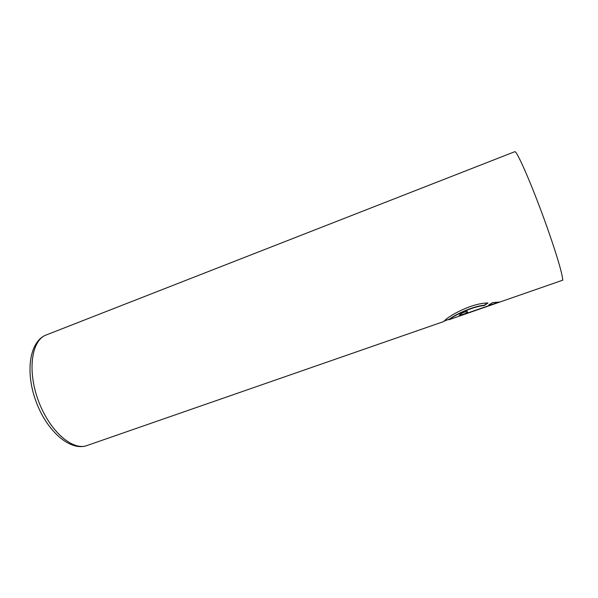 <?xml version="1.0" encoding="UTF-8"?>
<svg xmlns="http://www.w3.org/2000/svg" width="598" height="598" viewBox="0 0 598 598"><rect width="100%" height="100%" fill="white"/><g stroke="black" fill="none" stroke-linecap="round" stroke-linejoin="round"><path stroke-width="0.9" d="M487.43 303.051L484.223 305.249C471.217 306.438 452.97 316.006 449.808 318.913L444.067 321.141M448.919 319.728L449.905 319.175C453.082 316.26 471.314 306.707 484.32 305.518L487.968 302.992C471.291 303.029 448.014 316.364 444.464 320.82L443.327 321.687L86.987 445.54C72.59 451.109 49.477 431.053 38.362 400.682C27.074 370.379 31.612 340.12 46.173 334.992L514.758 151.705C516.515 150.277 529.282 178.787 542.476 214.562C555.692 250.33 564.519 280.298 562.255 280.35L562.897 280.073M467.457 311.962L465.132 313.345M499.98 301.997L492.632 302.618L488.872 304.86L492.446 304.382L468.189 312.814L465.065 313.569L467.629 312.201L466.866 311.042C463.054 312.5 460.617 313.808 459.563 314.952L459.339 315.557C459.929 315.804 462.067 315.251 465.737 313.898L499.853 302.042M466.343 313.389L459.309 315.333M489.523 304.494L492.446 304.382M448.986 319.721L465.737 313.898M499.921 302.02L562.255 280.35M46.173 334.992C29.481 341.286 25.004 371.889 36.044 401.542C46.921 431.255 70.213 451.602 86.987 445.54M465.7 313.614L466.35 313.389M492.431 304.322L498.388 302.252"/></g></svg>

